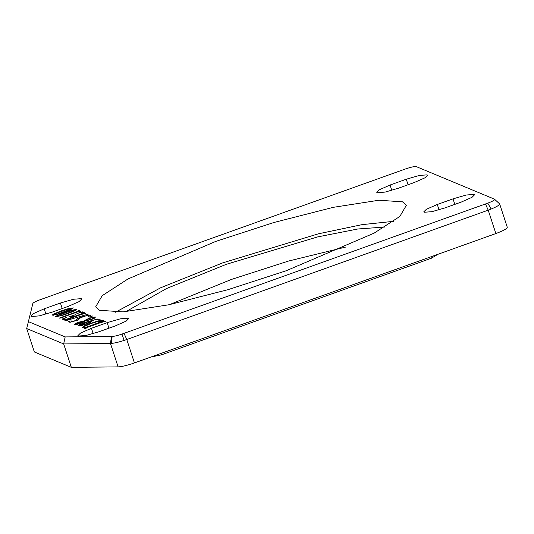 <?xml version="1.0" encoding="UTF-8"?>
<svg xmlns="http://www.w3.org/2000/svg" width="534" height="534" viewBox="0 0 534 534"><rect width="100%" height="100%" fill="white"/><g stroke="black" fill="none" stroke-linecap="round" stroke-linejoin="round"><path stroke-width="0.8" d="M169.538 304.62L231.289 279.482L288.56 261.039L345.465 247.122M430.951 256.794L431.419 258.216L437.82 254.338M160.834 353.481L161.301 354.903L431.419 258.216M150.962 357.019L161.301 354.903M26.7 328.55L63.68 343.936L71.329 367.352L34.35 351.966L26.7 328.55L32.861 303.479C33.328 302.598 35.645 301.383 39.81 299.848L405.54 168.938C410.98 167.082 414.578 166.321 416.333 166.648L494.471 199.162C495.192 199.863 492.949 201.191 487.749 203.147L122.019 334.057C117.74 335.539 114.436 336.34 112.113 336.453L111.419 343.429L110.471 343.475L111.439 336.46L112.113 336.453M28.135 321.508L65.168 336.921L111.439 336.46M499.283 203.588L494.471 199.162M215.783 241.395L274.029 222.464L333.243 207.346L378.926 200.237L402.536 201.832L406.381 205.283L399.846 216.437L374.14 233.124L286.271 270.725L228.025 289.655L168.817 304.774L123.127 311.883L99.518 310.294L95.673 306.836L102.208 295.682L127.913 279.002L215.783 241.395M99.157 331.694L86.027 335.479L78.298 336.053L77.884 335.666L80.547 333.062L91.434 328.29L107.154 322.656L120.317 318.825L128.2 318.191L128.674 318.598L126.151 321.121L115.377 325.887L99.157 331.694M44.195 308.826L60.415 303.018L73.545 299.234L81.268 298.66L81.682 299.047L79.025 301.65L68.138 306.423L52.412 312.05L39.256 315.881L31.366 316.522L30.899 316.115L33.422 313.591L44.195 308.826L45.944 314.172M461.236 202.086L445.022 207.893L431.886 211.684L424.163 212.252L423.749 211.864L426.406 209.268L437.293 204.489L453.019 198.862L466.182 195.03L474.065 194.389L474.539 194.797L472.009 197.32L461.236 202.086M406.274 179.224L419.404 175.432L427.133 174.865L427.547 175.245L424.89 177.849L413.997 182.628L398.277 188.255L385.114 192.086L377.231 192.727L376.757 192.313L379.28 189.797L390.06 185.024L406.274 179.224L408.083 184.744M64.387 312.116L58.199 314.139L52.125 315.187L53.634 314.032L61.036 310.962L67.237 308.926L73.325 307.891L70.922 309.48L64.387 312.116M67.925 313.585L61.744 315.614L55.669 316.662L57.178 315.501L70.782 310.401L76.869 309.366L74.466 310.955L67.925 313.585M59.134 318.151L76.048 312.003C78.365 311.249 79.165 310.808 78.458 310.681L79.012 310.488L80.774 311.222L80.227 311.415C79.987 311.122 78.785 311.395 76.622 312.243L62.945 317.163L62.231 317.57L63.079 317.576L62.672 317.763L59.134 318.151M78.865 311.469L78.458 310.681M65.468 319.612L73.438 316.755L72.41 316.328L68.619 317.016L75.761 314.559C73.605 315.334 72.851 315.794 73.498 315.941L74.526 316.368L81.175 313.992L83.05 313.017L82.249 312.69C81.775 312.35 80 312.63 76.936 313.538L82.256 311.836L85.874 313.345L81.649 314.332L66.269 319.906L65.702 320.56L62.091 319.058L66.456 317.456L63.92 318.791L65.468 319.612L65.775 320.534M73.759 317.156L73.312 315.794L73.879 317.116M83.377 313.732L83.05 313.017M66.269 319.906L66.129 320.407M63.92 318.791L64.507 320.06M88.39 314.065L64.854 320.967L88.39 314.065M88.704 316.375L88.571 315.974C89.952 313.712 74.086 319.859 78.705 319.899L69.967 322.336L68.285 321.635L71.082 320.841L72.497 321.428L75.508 320.587L76.989 318.931L81.288 317.042L89.105 315.047L90.94 315.254L88.751 316.362L88.177 316.348L88.904 315.554L89.138 316.268M78.491 319.959L78.365 319.559L78.705 319.899M89.525 317.096L92.829 315.914L89.478 317.056M85.327 320.974L80.581 323.35L76.843 324.418L74.286 324.365L77.57 322.456L83.604 321.041L88.918 318.317L92.929 317.169L95.432 317.042L94.672 318.117L91.815 319.372L85.327 320.974M100.232 318.992L99.878 319.272C98.069 319.058 94.465 319.806 89.071 321.521L91.554 321.395L90.76 322.336L81.682 325.586L77.911 325.894L79.119 324.872L84.893 322.416L97.435 319.052L100.272 319.132M105.378 321.455L101.133 322.456L88.11 327.115L85.213 328.677L82.596 327.329L85.266 325.259L98.096 320.867L103.282 320.587L105.378 321.455M71.329 367.352L118.121 366.885L110.471 343.475L63.68 343.936L65.168 336.921M118.121 366.885C121.966 366.684 127.406 365.369 134.435 362.933L495.859 233.558C504.35 230.354 508.041 228.172 506.933 226.997M134.435 362.933L126.785 339.517L124.082 340.445C118.842 342.12 114.623 343.115 111.419 343.429M124.022 333.336L126.785 339.517L488.209 210.149L485.446 203.968M507.3 227.33L499.65 203.915C499.657 205.009 496.827 206.718 491.16 209.034L488.209 210.149L495.859 233.558M439.048 209.849L437.293 204.489M453.019 198.862L454.821 204.382M115.491 312.23L160.754 287.726L222.791 262.841L318.451 233.799L362.132 224.634L393.578 221.336M125.911 311.662L166.508 288.547L226.329 264.31L317.576 236.922L357.807 228.993L384.827 227.037M107.154 322.656L108.963 328.183M93.183 333.643L91.434 328.29M53.367 314.613C52.359 315.854 60.556 312.951 64.08 311.696L72.324 308.185L68.432 308.966L55.469 313.612L53.367 314.613L53.287 315.287M56.911 316.081C55.896 317.329 64.1 314.426 67.618 313.171L75.868 309.66L71.977 310.441L59.014 315.08L56.911 316.081L56.831 316.755M79.012 310.488L79.299 311.369M73.438 316.755L73.592 317.216M82.256 311.836L82.576 312.824M74.526 316.368L74.68 316.829M71.082 320.841L71.436 321.922M81.735 322.282L83.191 321.321L80.127 322.009L75.227 324.125L76.796 324.151L81.735 322.282L81.916 322.836M85.727 320.707C90.74 319.559 93.69 318.424 94.571 317.309C92.315 317.069 87.162 319.352 85.727 320.707L85.787 320.894M94.872 318.004L94.571 317.309M83.604 321.041L83.878 321.875M83.451 322.115L83.191 321.321M87.916 321.895L79.025 325.647L84.599 324.338L89.198 322.449L89.926 321.762L87.916 321.895M85.433 327.562L102.548 321.261L98.503 321.281L91.401 323.41L85.347 325.994L84.052 327.208L85.433 327.562L85.627 328.143M102.735 321.902L102.581 321.421M124.082 340.445L122.019 334.057M491.16 209.034L487.749 203.147M496.88 201.371L499.517 203.728M62.218 308.545L60.415 303.018M391.802 190.371L390.06 185.024M61.036 310.962L61.19 311.435M64.234 312.17L64.08 311.696M64.581 312.437L64.734 312.904M67.771 313.645L67.618 313.171M76.175 312.403L76.048 312.003M81.175 313.992L81.328 314.453M103.282 320.587L103.629 321.648M72.324 308.185L72.484 308.672M75.868 309.653L76.028 310.147M63.906 318.878L64.26 319.959M75.227 324.125L75.394 324.625M90.253 322.603L89.999 321.828M102.555 321.268L102.755 321.895M84.052 327.208L84.425 328.35M79.025 325.647L79.165 326.067"/></g></svg>
